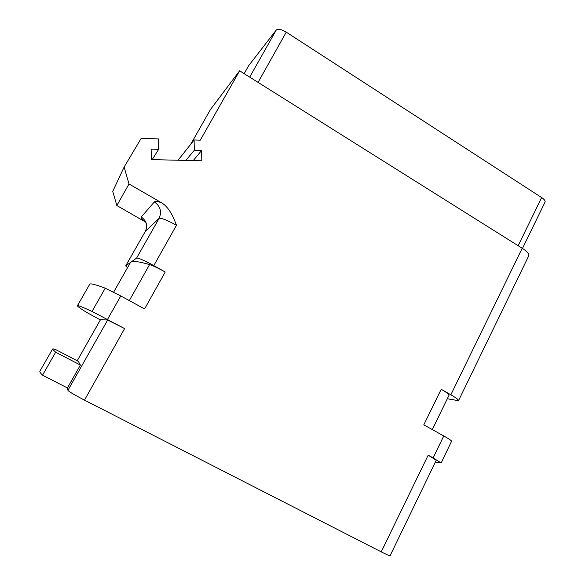 <?xml version="1.0" encoding="UTF-8"?>
<svg xmlns="http://www.w3.org/2000/svg" width="585" height="585" viewBox="0 0 585 585"><rect width="100%" height="100%" fill="white"/><g stroke="black" fill="none" stroke-linecap="round" stroke-linejoin="round"><path stroke-width="0.88" d="M443.766 435.949C449.031 438.911 451.635 440.688 451.576 441.273L441.127 462.94L433.141 457.887L443.766 435.949L423.796 424.842L441.2 389.281L450.852 394.787C456.146 397.851 458.698 399.811 458.523 400.666L528.694 255.908C529.359 254.065 527.195 251.513 522.2 248.252L450.852 394.787M145.862 222.22L116.854 205.547L112.751 191.375L124.122 167.054L129.014 183.975L161.299 202.622C167.259 205.957 172.312 213.51 176.458 225.291L153.789 265.627L165.211 272.01L144.583 308.931L120.773 295.952L105.234 288.2C95.75 284.581 90.58 283.25 89.739 284.208L89.585 284.471M100.342 319.944L86.507 312.295C80.035 308.302 77.008 306.094 77.439 305.67C77.951 305.29 82.814 307.205 92.02 311.425L105.234 288.2M190.717 144.268L210.549 109.388L239.623 70.8L522.2 248.252M193.225 160.604L201.606 150.499L201.81 160.809L151.31 159.603L151.127 149.131L158.615 149.336L152.202 159.625M185.796 160.429L194.308 150.301L201.606 150.499M194.308 150.301L194.11 139.976L200.289 140.166L239.623 70.8M80.394 365.069L55.67 352.207L52.504 349.179C52.555 348.77 53.564 348.872 55.517 349.494L78.332 361.376L80.394 365.069L67.45 387.957L67.911 390.349C69.052 391.716 74.58 394.977 84.496 400.125L381.23 551.852L428.176 455.167L433.141 457.887M92.02 311.425L124.605 328.58L84.496 400.125M124.122 167.054L141.182 138.374L158.425 138.894L158.615 149.336M178.081 160.246L194.11 139.976M447.306 398.773L458.523 400.666M441.2 389.281C446.589 392.411 449.192 394.407 449.009 395.277L432.3 429.573M522.478 248.435L545.03 202.117C545.483 200.918 544.357 199.405 541.651 197.569L286.255 32.16C281.407 29.294 278.087 28.57 276.281 29.996L248.676 65.666L244.157 73.644L248.676 65.666M435.386 462.033L441.127 462.94M381.23 551.852C386.787 554.675 389.742 555.955 390.1 555.699L436.234 460.263L428.176 455.167M67.45 387.957L42.522 375.19C40.54 373.281 39.656 371.958 39.868 371.234L40.051 370.919M77.198 360.791L100.496 319.666L107.669 320.002L124.605 328.58M55.67 352.207L42.522 375.19M130.133 263.067L130.784 262.248C132.722 260.727 138.989 261.51 149.57 264.588C153.087 265.722 158.301 268.201 165.211 272.01M153.789 265.627C144.232 260.42 138.506 257.897 136.612 258.065L125.702 265.897L127.501 267.718M116.854 205.547L129.014 183.975M107.516 319.403L120.773 295.952M276.281 29.996L249.7 77.125M541.651 197.569L518.156 245.715M258.058 82.368L286.255 32.16M100.518 319.666L77.213 360.799M67.911 390.349L107.669 320.002M149.57 264.588L129.3 300.602M136.612 258.065L159.091 218.373C161.219 217.766 167.01 220.07 176.458 225.291M125.724 265.875L145.351 231.302L159.091 218.373C162.008 211.741 160.429 206.264 154.36 201.935C155.091 201.16 157.402 201.386 161.299 202.622M145.277 231.433L145.351 231.302C147.903 225.517 146.528 220.757 141.226 217.013L154.36 201.935M144.056 221.042C141.702 218.987 140.758 217.649 141.226 217.013M52.504 349.179L39.868 371.234M113.629 292.171L130.396 262.614M125.702 265.897L145.321 231.338C147.968 225.927 145.453 222.007 145.811 222.439M89.739 284.208L77.439 305.67"/></g></svg>
